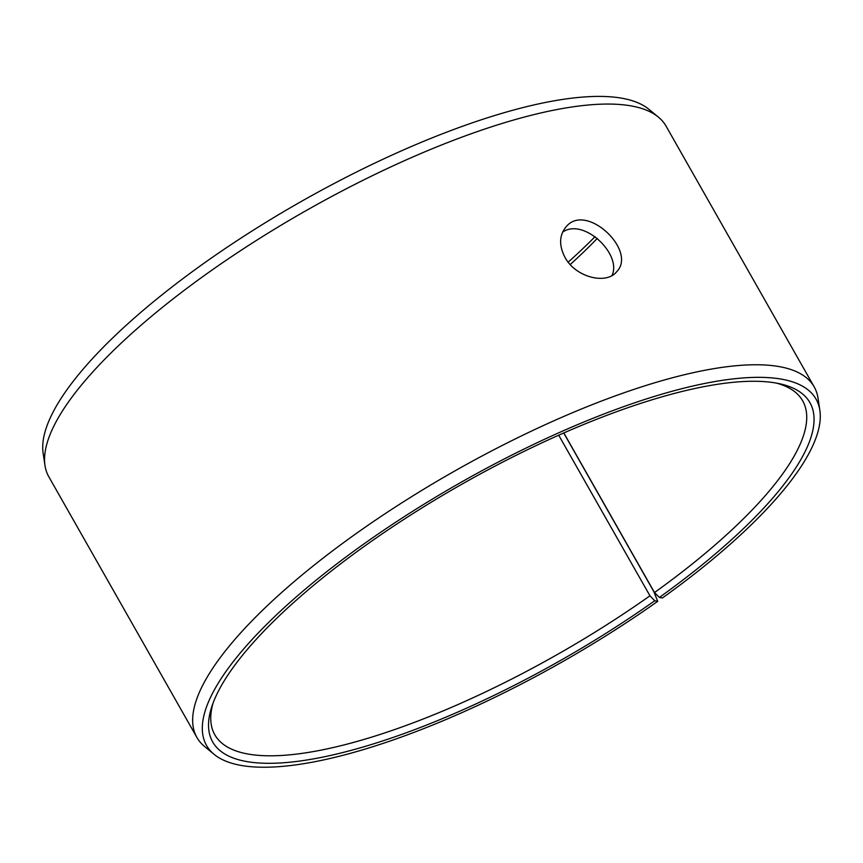 <?xml version="1.0" encoding="UTF-8"?>
<svg xmlns="http://www.w3.org/2000/svg" width="863" height="863" viewBox="0 0 863 863"><rect width="100%" height="100%" fill="white"/><g stroke="black" fill="none" stroke-linecap="round" stroke-linejoin="round"><path stroke-width="1.29" d="M563.83 432.946L654.499 592.547L659.386 597.444A343.452 100.993 150.4 0 0 780.098 383.852A343.452 100.993 150.4 0 0 461.414 484.477A343.452 100.993 150.4 0 0 211.802 706.689A343.452 100.993 150.4 0 0 337.314 753.884A343.452 100.993 150.4 0 0 654.758 600.745L657.703 601.328L653.809 591.576L563.722 432.989M654.499 592.547A338.037 99.396 150.4 0 0 802.666 400.82A338.037 99.396 150.4 0 0 776.614 383.15M212.978 703.334A338.037 99.396 150.4 0 0 214.811 734.769A338.037 99.396 150.4 0 0 649.947 595.794L654.758 600.745M659.386 597.444L662.428 597.962A350.518 103.064 150.4 0 0 819.85 410.281A350.518 103.064 150.4 0 0 460.389 482.676A350.518 103.064 150.4 0 0 214.143 754.37A350.518 103.064 150.4 0 0 657.703 601.328M819.85 410.281L818.005 398.113A354.941 104.369 150.4 0 0 814.176 386.851A354.941 104.369 150.4 0 0 454.003 471.425A354.941 104.369 150.4 0 0 196.926 737.498A354.941 104.369 150.4 0 0 204.639 746.549L214.143 754.37M814.176 386.851L666.074 126.149A354.941 104.369 150.4 0 0 658.361 117.088L648.857 109.277A350.518 103.064 150.4 0 0 300.799 201.737A350.518 103.064 150.4 0 0 43.15 453.366L44.995 465.524A354.941 104.369 150.4 0 0 48.824 476.786L196.926 737.498M658.361 117.088A354.941 104.369 150.4 0 0 305.901 210.723A354.941 104.369 150.4 0 0 44.995 465.524M568.199 262.136A343.452 100.993 150.4 0 0 595.06 236.645M570.216 264.52A338.037 99.396 150.4 0 0 597.304 238.382M558.706 435.2L649.947 595.794M612.018 275.491C622.212 254.164 583.356 217.293 562.59 232.179M564.985 257.347C558.933 245.61 559.202 235.567 565.761 227.228C585.632 201.37 637.714 250.885 616.624 271.769C606.419 284.93 575.567 277.444 564.985 257.347"/></g></svg>
